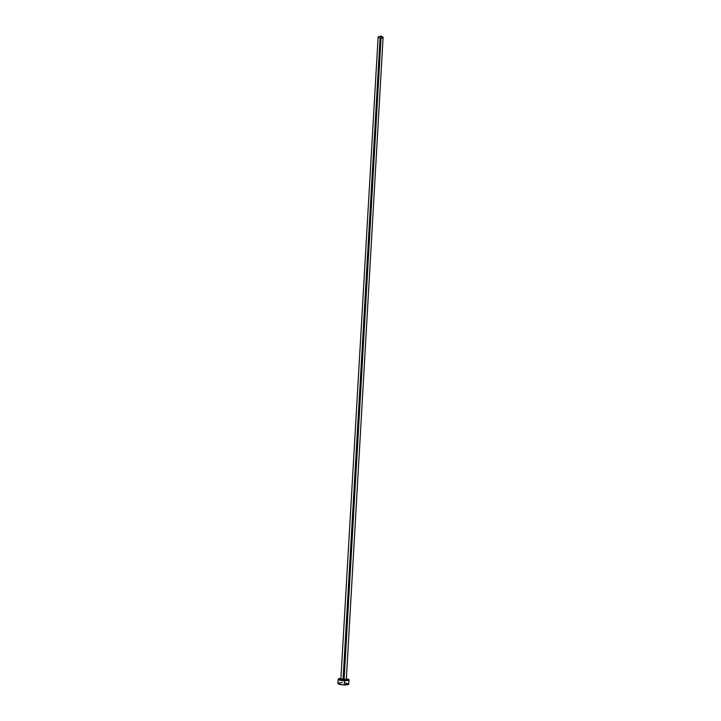 <?xml version="1.0" encoding="UTF-8"?>
<svg xmlns="http://www.w3.org/2000/svg" width="721" height="721" viewBox="0 0 721 721"><rect width="100%" height="100%" fill="white"/><g stroke="black" fill="none" stroke-linecap="round" stroke-linejoin="round"><path stroke-width="1.08" d="M344.061 680.101L381.148 36.104L378.119 37.023L380.661 36.059L381.148 36.104L344.061 680.101L340.862 679.353L344.061 680.101L346.296 679.678L344.061 680.101M340.411 682.616L337.888 683.427C338.338 684.274 340.474 684.77 344.296 684.95L344.539 680.696C340.718 680.516 338.582 680.02 338.14 679.209L340.916 678.389L338.6 678.785L338.5 679.651L344.539 680.696L344.296 684.95C347.053 684.95 348.54 684.653 348.775 684.067L344.494 682.688M346.35 678.704L349.018 679.84C348.784 680.417 347.297 680.696 344.539 680.696L348.901 680.056L348.631 679.38L346.35 678.704M344.16 679.002L346.296 679.678L383.112 37.312L381.148 36.104L383.112 37.303M342.592 678.939L343.097 678.939L380.084 38.231L378.119 37.032L340.853 679.362L341.7 679.002M342.385 682.562L341.357 682.571M338.14 679.209L337.969 683.652L343.223 684.905L348.658 684.292L349.018 679.84M383.049 37.519L381.058 38.285"/></g></svg>

